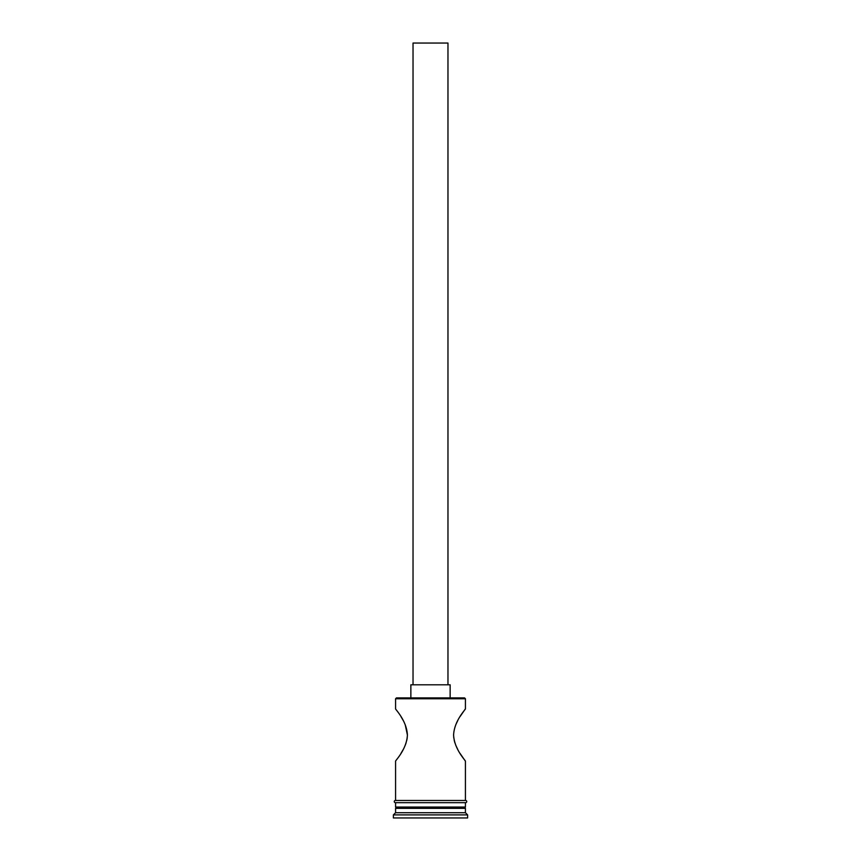 <?xml version="1.0" encoding="UTF-8"?>
<svg xmlns="http://www.w3.org/2000/svg" width="861" height="861" viewBox="0 0 861 861"><rect width="100%" height="100%" fill="white"/><g stroke="black" fill="none" stroke-linecap="round" stroke-linejoin="round"><path stroke-width="1.29" d="M395.576 698.766L396.447 697.894L464.553 697.894L465.424 698.766L395.576 698.766L395.576 708.807C395.048 709.109 406.726 720.42 407.404 735.003C406.736 749.587 395.038 760.909 395.576 761.199L395.576 800.482M413.032 684.796L413.032 43.05L447.968 43.05L447.968 684.796M410.858 697.894L410.858 684.796L450.142 684.796L450.142 697.894M460.043 716.6L465.424 708.807C465.973 709.077 454.264 720.431 453.596 735.003C454.274 749.587 465.973 760.93 465.424 761.199L460.043 753.418M457.826 749.587L455.77 745.26M454.899 742.86L454.21 740.331M453.758 737.694L453.596 735.003M455.77 724.758L457.837 720.377M400.968 716.6L403.174 720.399M405.23 724.758L407.404 735.003M407.242 737.694L406.79 740.32M406.101 742.86L405.23 745.239M403.109 749.705L400.903 753.504M396.889 807.037L395.576 808.35L395.576 812.709L393.391 814.893L393.391 817.95L467.609 817.95L467.609 814.893L393.391 814.893M464.111 807.037L465.424 808.35L395.576 808.35M465.424 808.35L465.424 812.709L395.576 812.709M465.424 812.709L467.609 814.893M465.424 761.199L465.424 800.482M465.424 698.766L465.424 708.807M395.576 802.667L395.576 807.037L465.424 807.037L465.424 802.667M395.36 800.482L465.64 800.482A1.087 1.087 0 0 1 466.737 801.58A1.087 1.087 0 0 1 465.64 802.667L395.36 802.667A1.087 1.087 0 0 1 394.263 801.58A1.087 1.087 0 0 1 395.36 800.482"/></g></svg>
